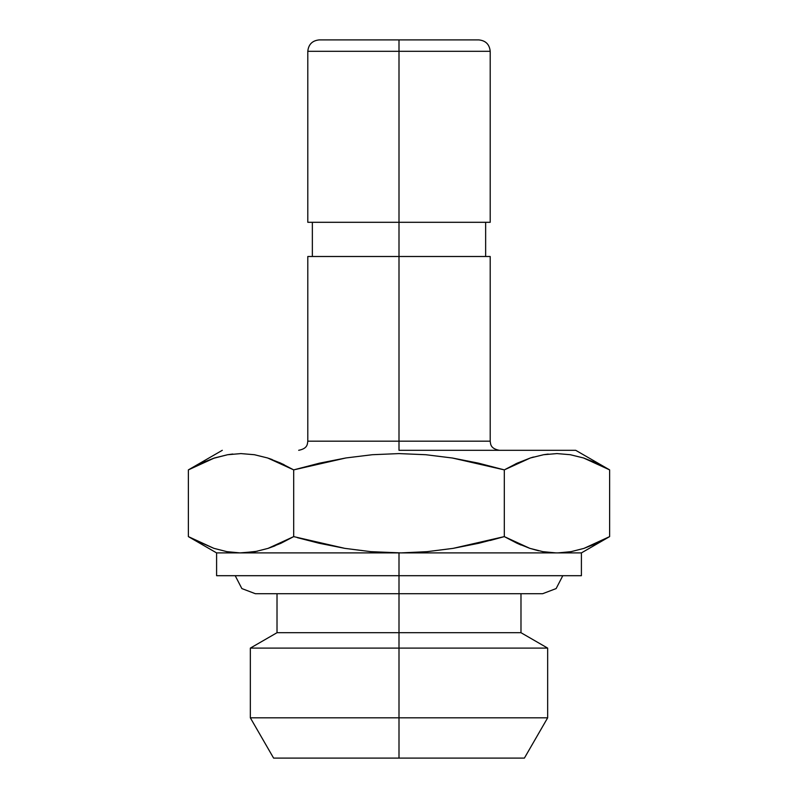 <?xml version="1.0" encoding="UTF-8"?>
<svg xmlns="http://www.w3.org/2000/svg" width="798" height="798" viewBox="0 0 798 798"><rect width="100%" height="100%" fill="white"/><g stroke="black" fill="none" stroke-linecap="round" stroke-linejoin="round"><path stroke-width="1.2" d="M399 575.697L581.403 575.697L216.597 575.697L399 575.697L399 552.904L399 758.1L524.396 758.1L399 758.1L399 717.821L547.657 717.821L399 717.821L399 648.106L547.657 648.106L399 648.106L399 632.704L520.984 632.704L399 632.704L399 575.697M517.284 463.129L515.438 463.997M533.443 457.035L530.381 457.972M557.064 453.593L570.281 454.71L583.547 457.972L596.645 463.129L605.951 467.828M548.196 454.072L543.877 454.67M584.306 458.222L583.757 458.042M605.552 467.608L596.675 463.139M543.518 454.73L556.864 453.593L543.518 454.73L530.321 457.992L543.518 454.73M517.254 463.139L530.321 457.992L504.306 469.882L517.254 463.139M478.581 463.179L504.306 469.882L452.446 458.022L478.581 463.179M425.803 454.72L452.446 458.022L425.803 454.72L399 453.593L425.803 454.72M399 450.301L399 441.184L399 450.301L575.697 450.301L399 450.301M499.319 450.301C490.231 448.526 490.67 444.047 490.201 441.184L307.799 441.184L490.201 441.184L490.201 256.497L399 256.497L399 441.184L399 222.303L399 256.497L490.201 256.497M399 222.303L490.201 222.303L399 222.303L399 51.301L399 222.303L307.799 222.303L399 222.303M490.201 222.303L490.201 51.301L399 51.301L490.201 51.301C489.493 44.399 485.693 40.598 478.8 39.9L399 39.9L399 51.301L399 39.9L478.8 39.9M319.2 39.9L399 39.9L319.2 39.9C312.307 40.598 308.507 44.399 307.799 51.301L399 51.301L307.799 51.301L307.799 222.303M307.799 256.497L399 256.497L307.799 256.497L307.799 441.184C307.33 444.047 307.769 448.526 298.681 450.301M372.387 454.71L399 453.593L372.387 454.71L345.943 457.952L372.387 454.71M319.649 463.129L345.943 457.952L293.694 469.882L319.649 463.129M280.716 463.129L293.694 469.882L267.619 457.972L280.746 463.139M254.363 454.71L267.619 457.972L254.363 454.71L240.936 453.593L227.59 454.73L240.936 453.593L254.482 454.73L267.679 457.992L293.694 469.882L293.694 536.615L280.926 543.278L268.038 548.386L255.081 551.667L242.053 552.904L396.965 552.904L370.92 551.667L344.836 548.366L319.01 543.229L297.375 537.662M201.355 463.129L188.378 469.882L201.325 463.139L214.393 457.992L227.59 454.73L212.936 458.481M232.757 454.022L227.59 454.73M272.198 459.568L268.986 458.431M284.198 464.785L282.572 463.997M542.879 551.657L555.947 552.904L581.413 552.904L557.982 552.904L571.009 551.667L583.966 548.386L609.622 536.615L596.844 543.278L583.966 548.386L571.009 551.667L557.982 552.904L401.035 552.904L555.947 552.904L542.849 551.657L529.762 548.326L516.924 543.209L504.306 536.615L478.87 543.248L453.005 548.386L427.04 551.667L401.035 552.904L216.587 552.904L240.018 552.904L226.921 551.657L213.844 548.326L192.887 539.129M584.076 548.356L609.622 536.615L609.622 469.882L583.547 457.972L570.281 454.71M557.982 552.904L560.156 552.844M529.852 548.346L538.65 550.8M516.984 543.229L521.054 545.034M281.006 543.239L293.694 536.615L344.836 548.366L370.92 551.667L401.035 552.904L427.04 551.667L453.005 548.386L504.306 536.615L490.201 540.475L504.306 536.615L504.306 469.882L504.306 536.615L529.762 548.326L542.849 551.657L555.947 552.904L542.919 551.667L529.892 548.366M240.018 552.904L255.081 551.667L268.038 548.386L293.694 536.615L268.108 548.366L275.071 545.812M242.053 552.904L257.245 551.258M214.393 457.992L188.378 469.882L188.378 536.615L213.844 548.326L226.921 551.657M293.694 536.615L293.694 469.882M583.607 457.992L609.622 469.882L609.622 536.615L581.413 552.904L581.403 575.697M216.597 575.697L216.597 552.904L188.378 536.615L188.378 469.882L222.303 450.301M273.604 758.1L399 758.1L273.604 758.1L250.343 717.821L399 717.821L250.343 717.821L250.343 648.106L399 648.106L250.343 648.106L277.016 632.704L399 632.704L277.016 632.704L277.016 593.712M609.622 469.882L575.697 450.301M485.643 256.497L485.643 222.303M312.357 256.497L312.357 222.303M520.984 593.712L520.984 632.704L547.657 648.106L547.657 717.821L524.396 758.1M562.799 575.697L556.136 588.575L542.64 593.712L255.36 593.712L241.864 588.575L235.201 575.697"/></g></svg>
